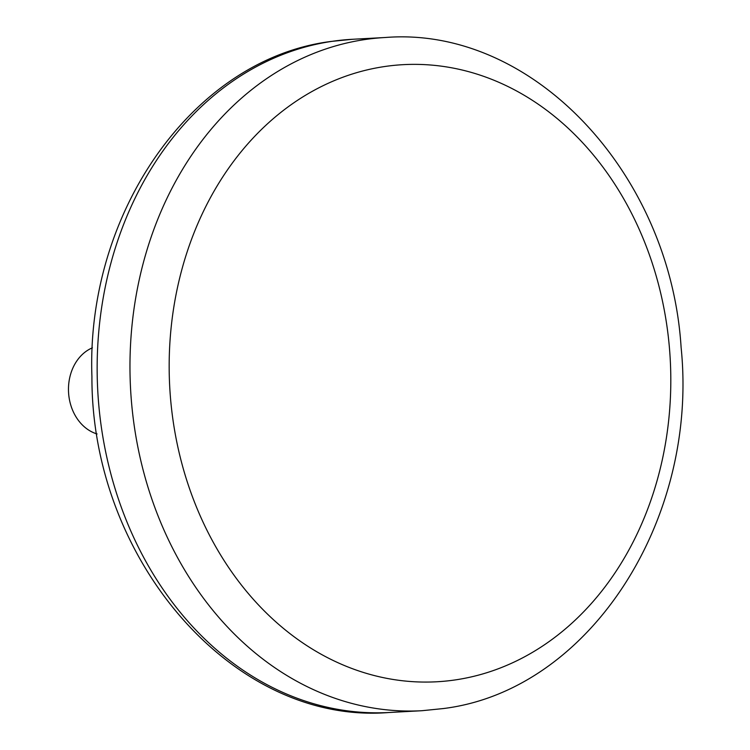 <?xml version="1.0" encoding="UTF-8"?>
<svg xmlns="http://www.w3.org/2000/svg" width="750" height="750" viewBox="0 0 750 750"><rect width="100%" height="100%" fill="white"/><g stroke="black" fill="none" stroke-linecap="round" stroke-linejoin="round"><path stroke-width="1.12" d="M92.4 347.812A44.944 36.459 86.9 0 0 68.55 392.316A44.944 36.459 86.9 0 0 97.078 433.969M455.475 679.884A309.009 250.631 -93.1 0 1 187.219 251.662A309.009 250.631 -93.1 0 1 617.288 188.1A309.009 250.631 -93.1 0 1 455.475 679.884M421.875 710.719A337.106 273.412 -93.1 0 1 130.575 388.941A337.106 273.412 -93.1 0 1 385.294 37.5L352.481 39.281A337.106 273.412 86.9 0 0 332.062 41.344A337.106 273.412 86.9 0 0 98.634 403.341A337.106 273.412 86.9 0 0 389.053 712.5L421.875 710.719L443.175 708.572C589.406 690.619 698.794 519.703 681.112 347.484C670.369 173.822 532.987 25.744 385.294 37.5M389.053 712.5C233.316 725.344 91.153 559.847 91.922 376.519C85.95 212.747 192.891 58.8 331.181 41.428L352.481 39.281"/></g></svg>

